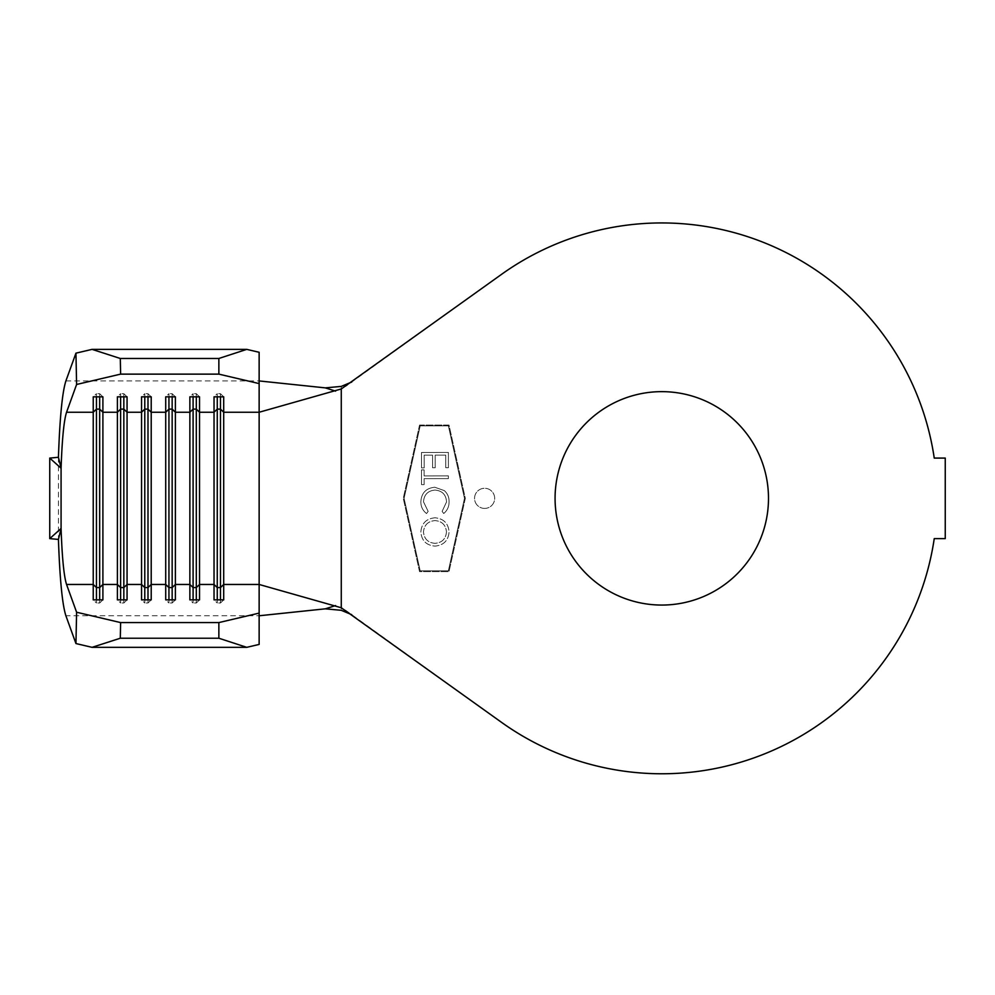 <?xml version="1.0" encoding="UTF-8"?>
<svg xmlns="http://www.w3.org/2000/svg" width="995" height="995" viewBox="0 0 995 995"><rect width="100%" height="100%" fill="white"/><g stroke="black" fill="none" stroke-linecap="round" stroke-linejoin="round"><path stroke-width="0.75" stroke-dasharray="4.97 3.73" d="M484.615 508.42A10.062 10.062 0 0 1 474.553 498.358A10.062 10.062 0 0 1 484.615 488.284A10.062 10.062 0 0 1 494.677 498.358A10.062 10.062 0 0 1 484.615 508.42A10.062 10.062 0 0 1 474.553 498.358A10.062 10.062 0 0 1 484.615 488.284A10.062 10.062 0 0 1 494.677 498.358A10.062 10.062 0 0 1 484.615 508.42M661.787 391.644A106.701 106.701 0 0 0 555.073 498.358A106.701 106.701 0 0 0 661.787 605.059A106.701 106.701 0 0 0 768.488 498.358A106.701 106.701 0 0 0 661.787 391.644M345.539 610.221L501.045 721.997A275.416 275.416 0 0 0 934.243 538.618L945.25 538.618L945.25 458.086L934.243 458.086A275.416 275.416 0 0 0 501.045 274.707L345.539 386.483M420.848 501.766C420.835 506.642 422.726 510.559 426.532 513.532L428.148 511.405L423.497 501.803C424.069 494.627 427.912 490.722 435.026 490.075C442.228 490.722 446.058 494.677 446.544 501.928L442.128 511.38L443.745 513.507C447.352 510.435 449.131 506.517 449.081 501.754C449.168 497.326 447.601 493.619 444.367 490.635L434.79 487.239C426.059 488.122 421.42 492.96 420.848 501.766C420.835 506.642 422.726 510.559 426.532 513.532L428.148 511.405L423.497 501.803C424.069 494.627 427.912 490.722 435.026 490.075C442.228 490.722 446.058 494.677 446.544 501.928L442.128 511.38L443.745 513.507C447.352 510.435 449.131 506.517 449.081 501.754C449.168 497.326 447.601 493.619 444.367 490.635L434.79 487.239C426.059 488.122 421.42 492.96 420.848 501.766M448.384 452.439L421.494 452.489L421.519 467.886L424.181 467.886L424.156 455.163L432.564 455.15L432.576 467.749L435.213 467.749L435.188 455.138L445.735 455.125L445.76 467.737L448.409 467.725L448.384 452.439L421.494 452.489L421.519 467.886L424.181 467.886L424.156 455.163L432.564 455.15L432.576 467.749L435.213 467.749L435.188 455.138L445.735 455.125L445.76 467.737L448.409 467.725L448.384 452.439M404.082 498.358L420.188 425.872L448.372 425.872L464.478 498.358L448.372 570.831L420.188 570.831L404.082 498.358L420.188 425.872L448.372 425.872L464.478 498.358L448.372 570.831L420.188 570.831L404.082 498.358M424.119 475.908L424.106 469.889L421.494 469.889L421.519 484.64L424.131 484.64L424.119 478.645L448.397 478.595L448.384 475.859L424.119 475.908L424.106 469.889L421.494 469.889L421.519 484.64L424.131 484.64L424.119 478.645L448.397 478.595L448.384 475.859L424.119 475.908M435.064 517.798C426.432 518.557 421.693 523.221 420.848 531.815C421.544 540.571 426.258 545.335 434.977 546.106C443.608 545.322 448.31 540.608 449.081 531.989C448.347 523.345 443.671 518.619 435.064 517.798C426.432 518.557 421.693 523.221 420.848 531.815C421.544 540.571 426.258 545.335 434.977 546.106C443.608 545.322 448.31 540.608 449.081 531.989C448.347 523.345 443.671 518.619 435.064 517.798M419.542 425.076L449.019 425.076L465.312 498.358L449.019 571.64L419.542 571.64L403.261 498.358L419.542 425.076L449.019 425.076L465.312 498.358L449.019 571.64L419.542 571.64L403.261 498.358L419.542 425.076M341.273 386.396L341.273 610.308M259.135 584.463L259.135 412.253M259.135 644.424L259.135 615.768L65.894 615.768M65.894 380.936L259.135 380.936L259.135 352.28M58.431 457.277L58.431 539.427M217.258 599.873L217.258 603.007L214.037 599.873M220.48 599.873L220.48 603.007L217.258 603.007M223.701 599.873L220.48 603.007M217.258 396.831L217.258 393.697L214.037 396.831M220.48 396.831L220.48 393.697L217.258 393.697M223.701 396.831L220.48 393.697M193.092 599.873L193.092 603.007L189.871 599.873M196.313 599.873L196.313 603.007L193.092 603.007M199.535 599.873L196.313 603.007M193.092 396.831L193.092 393.697L189.871 396.831M196.313 396.831L196.313 393.697L193.092 393.697M199.535 396.831L196.313 393.697M168.939 599.873L168.939 603.007L165.717 599.873M172.16 599.873L172.16 603.007L168.939 603.007M175.381 599.873L172.16 603.007M168.939 396.831L168.939 393.697L165.717 396.831M172.16 396.831L172.16 393.697L168.939 393.697M175.381 396.831L172.16 393.697M144.773 599.873L144.773 603.007L141.551 599.873M147.994 599.873L147.994 603.007L144.773 603.007M151.215 599.873L147.994 603.007M144.773 396.831L144.773 393.697L141.551 396.831M147.994 396.831L147.994 393.697L144.773 393.697M151.215 396.831L147.994 393.697M120.619 599.873L120.619 603.007L117.398 599.873M123.84 599.873L123.84 603.007L120.619 603.007M127.061 599.873L123.84 603.007M120.619 396.831L120.619 393.697L117.398 396.831M123.84 396.831L123.84 393.697L120.619 393.697M127.061 396.831L123.84 393.697M96.453 599.873L96.453 603.007L93.231 599.873M99.674 599.873L99.674 603.007L96.453 603.007M102.895 599.873L99.674 603.007M96.453 396.831L96.453 393.697L93.231 396.831M99.674 396.831L99.674 393.697L96.453 393.697M102.895 396.831L99.674 393.697M49.75 538.618L49.75 458.086M446.469 531.902C445.847 538.929 442.016 542.748 434.977 543.332C427.999 542.735 424.168 538.929 423.472 531.939C424.206 524.962 428.061 521.181 435.064 520.596C442.004 521.206 445.797 524.974 446.469 531.902C445.847 538.929 442.016 542.748 434.977 543.332C427.999 542.735 424.168 538.929 423.472 531.939C424.206 524.962 428.061 521.181 435.064 520.596C442.004 521.206 445.797 524.974 446.469 531.902"/><path stroke-width="1.49" d="M661.787 391.644A106.701 106.701 0 0 0 555.073 498.358A106.701 106.701 0 0 0 661.787 605.059A106.701 106.701 0 0 0 768.488 498.358A106.701 106.701 0 0 0 661.787 391.644M661.787 222.942A275.416 275.416 0 0 0 501.045 274.707L341.273 388.958L341.273 607.758L501.045 721.997A275.416 275.416 0 0 0 934.243 538.618L945.25 538.618L945.25 458.086L934.243 458.086A275.416 275.416 0 0 0 661.787 222.942M49.75 458.086L61.081 468.235L58.431 457.277L49.75 458.086L49.75 538.618L61.081 528.469L61.081 468.235C62.088 439.181 63.916 420.512 66.553 412.253L76.603 384.468L75.943 353.163L65.894 380.936C62.287 392.204 59.812 417.651 58.431 457.277M49.75 538.618L58.431 539.427L61.081 528.469C62.088 557.536 63.916 576.192 66.553 584.463L93.231 584.463L93.231 599.873L102.895 599.873L102.895 584.463L117.398 584.463L117.398 599.873L127.061 599.873L127.061 584.463L141.551 584.463L141.551 599.873L151.215 599.873L151.215 584.463L165.717 584.463L165.717 599.873L175.381 599.873L175.381 584.463L189.871 584.463L189.871 599.873L199.535 599.873L199.535 584.463L214.037 584.463L214.037 599.873L223.701 599.873L223.701 584.463L259.135 584.463L259.135 644.424L246.76 647.335L218.863 638.23L218.863 622.584L259.135 613.119M58.431 539.427C59.812 579.053 62.287 604.5 65.894 615.768L75.943 643.554L76.603 612.236L66.553 584.463M76.603 612.236L120.619 622.584L218.863 622.584M66.553 412.253L93.231 412.253L93.231 396.831L102.895 396.831L102.895 412.253L99.674 409.119L99.674 587.585L102.895 584.463L102.895 412.253L117.398 412.253L117.398 584.463L120.619 587.585L120.619 599.873M99.674 396.831L99.674 409.119L96.453 409.119L93.231 412.253L93.231 584.463L96.453 587.585L96.453 599.873M123.84 396.831L123.84 409.119L120.619 409.119L117.398 412.253L117.398 396.831L127.061 396.831L127.061 412.253L123.84 409.119L123.84 587.585L127.061 584.463L127.061 412.253L141.551 412.253L141.551 584.463L144.773 587.585L144.773 599.873M147.994 396.831L147.994 409.119L144.773 409.119L141.551 412.253L141.551 396.831L151.215 396.831L151.215 412.253L147.994 409.119L147.994 587.585L151.215 584.463L151.215 412.253L165.717 412.253L165.717 584.463L168.939 587.585L168.939 599.873M172.16 396.831L172.16 409.119L168.939 409.119L165.717 412.253L165.717 396.831L175.381 396.831L175.381 412.253L172.16 409.119L172.16 587.585L175.381 584.463L175.381 412.253L189.871 412.253L189.871 584.463L193.092 587.585L193.092 599.873M196.313 396.831L196.313 409.119L193.092 409.119L189.871 412.253L189.871 396.831L199.535 396.831L199.535 412.253L196.313 409.119L196.313 587.585L199.535 584.463L199.535 412.253L214.037 412.253L214.037 584.463L217.258 587.585L217.258 599.873M75.943 353.163L92.062 349.369L246.76 349.369L259.135 352.28L259.135 584.463L341.273 607.758M341.273 388.958L259.135 412.253L223.701 412.253L220.48 409.119L217.258 409.119L214.037 412.253L214.037 396.831L223.701 396.831L223.701 584.463L220.48 587.585L220.48 599.873M351.745 614.686L341.273 610.308L325.315 608.828L259.135 615.768M335.576 391.122L325.315 387.876L341.273 386.396L351.745 382.018M325.315 387.876L259.135 380.936M325.315 608.828L335.576 605.582M120.619 622.584L120.295 638.23L92.062 647.335L246.76 647.335M92.062 647.335L75.943 643.554M120.295 638.23L218.863 638.23M92.062 349.369L120.295 358.474L120.619 374.132L218.863 374.132L218.863 358.474L246.76 349.369M120.619 374.132L76.603 384.468M259.135 383.585L218.863 374.132M120.295 358.474L218.863 358.474M220.48 396.831L220.48 587.585L217.258 587.585L217.258 396.831M193.092 396.831L193.092 587.585L196.313 587.585L196.313 599.873M168.939 396.831L168.939 587.585L172.16 587.585L172.16 599.873M144.773 396.831L144.773 587.585L147.994 587.585L147.994 599.873M120.619 396.831L120.619 587.585L123.84 587.585L123.84 599.873M96.453 396.831L96.453 587.585L99.674 587.585L99.674 599.873"/></g></svg>
